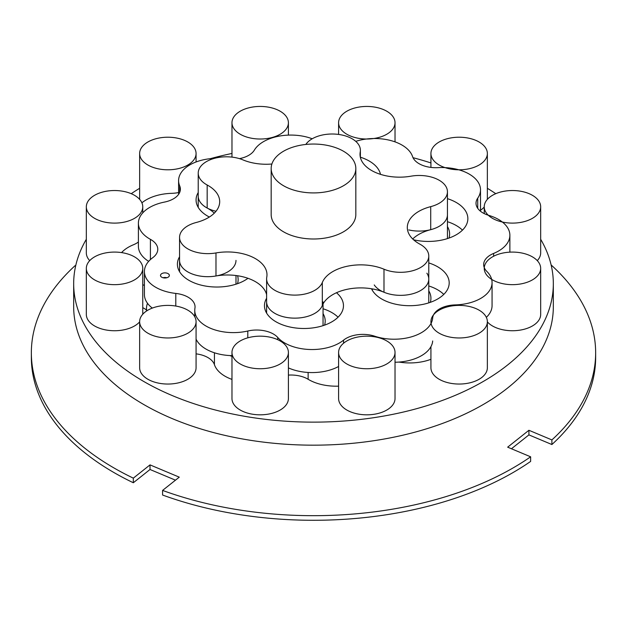 <?xml version="1.0" encoding="UTF-8"?>
<svg xmlns="http://www.w3.org/2000/svg" width="627" height="627" viewBox="0 0 627 627"><rect width="100%" height="100%" fill="white"/><g stroke="black" fill="none" stroke-linecap="round" stroke-linejoin="round"><path stroke-width="0.94" d="M215.962 211.252A28.215 16.286 180 0 1 198.226 196.133A28.215 16.286 0 0 0 207.169 208.031A39.501 22.807 180 0 1 214.285 213.172M412.715 238.989A39.501 22.807 180 0 1 430.718 229.678A28.215 16.286 0 0 0 447.443 214.802A28.215 16.286 180 0 1 408.749 229.921M426.877 273.192A28.215 16.286 180 0 1 428.774 279.062A28.215 16.286 180 0 1 405.732 295.074A28.215 16.286 180 0 1 374.241 284.932M355.243 172.527A42.322 24.437 0 0 0 355.822 168.483A42.322 24.437 0 0 0 317.011 144.132A42.322 24.437 0 0 0 271.757 164.439A42.322 24.437 0 0 0 271.178 168.483A42.322 24.437 0 0 0 309.989 192.834A42.322 24.437 0 0 0 355.243 172.527M271.178 168.483L271.178 214.559A42.322 24.437 0 0 0 309.989 238.911A42.322 24.437 0 0 0 355.243 218.604A42.322 24.437 0 0 0 355.822 214.559L355.822 168.483M271.891 164.015A39.501 22.807 180 0 1 243.01 159.909A28.215 16.286 0 0 0 198.61 170.403A28.215 16.286 0 0 0 198.226 173.091A28.215 16.286 0 0 0 207.169 184.996A39.501 22.807 180 0 1 219.693 201.651A39.501 22.807 180 0 1 196.282 222.475A28.215 16.286 0 0 0 179.949 234.663A28.215 16.286 0 0 0 179.557 237.359A28.215 16.286 0 0 0 215.986 252.94A39.501 22.807 180 0 1 266.984 274.759A39.501 22.807 180 0 1 266.773 277.126A28.215 16.286 0 0 0 266.616 278.819A28.215 16.286 0 0 0 291.618 295.003A28.215 16.286 0 0 0 322.317 282.503A39.501 22.807 180 0 1 383.99 269.21A28.215 16.286 0 0 0 413.373 270.535A28.215 16.286 0 0 0 428.774 256.02A28.215 16.286 0 0 0 419.831 244.122A39.501 22.807 180 0 1 407.307 227.468A39.501 22.807 180 0 1 407.856 223.698A39.501 22.807 180 0 1 430.718 206.636A28.215 16.286 0 0 0 447.443 191.76A28.215 16.286 0 0 0 411.014 176.179A39.501 22.807 180 0 1 360.016 154.36A39.501 22.807 180 0 1 360.227 151.993A28.215 16.286 0 0 0 360.384 150.3A28.215 16.286 0 0 0 337.318 134.28A28.215 16.286 0 0 0 305.827 144.453M235.987 260.393A28.215 16.286 180 0 1 197.293 275.519A28.215 16.286 180 0 1 179.557 260.393A28.215 16.286 0 0 0 215.986 275.974A39.501 22.807 180 0 1 266.616 294.698M323.046 301.861A28.215 16.286 180 0 1 306.768 316.619A28.215 16.286 180 0 1 266.616 301.861A28.215 16.286 0 0 0 291.618 318.038A28.215 16.286 0 0 0 322.317 305.545A39.501 22.807 180 0 1 383.99 292.245A28.215 16.286 0 0 0 413.373 293.569A28.215 16.286 0 0 0 428.774 279.062L428.774 302.857M163.373 273.035A4.436 2.563 0 0 0 160.488 275.433A4.436 2.563 0 0 0 166.476 277.832A4.436 2.563 0 0 0 169.361 275.433A4.436 2.563 0 0 0 163.373 273.035M166.86 277.737A4.436 2.563 0 0 0 163.373 277.643A4.436 2.563 0 0 0 162.996 277.737M209.363 217.028A39.501 22.807 180 0 1 196.071 199.966A39.501 22.807 180 0 1 198.226 192.528M247.978 278.302A39.501 22.807 180 0 1 230.72 285.591A39.501 22.807 180 0 1 177.402 264.226A39.501 22.807 180 0 1 179.557 256.788M336.472 292.731A39.501 22.807 180 0 1 343.463 305.686A39.501 22.807 180 0 1 317.779 327.051A39.501 22.807 180 0 1 264.461 305.686A39.501 22.807 180 0 1 266.616 298.256M428.774 262.925A39.501 22.807 180 0 1 449.191 282.895A39.501 22.807 180 0 1 423.507 304.26A39.501 22.807 180 0 1 371.513 288.757M447.443 198.665A39.501 22.807 180 0 1 467.86 218.627A39.501 22.807 180 0 1 442.176 239.992A39.501 22.807 180 0 1 413.554 239.773M239.451 158.639A23.701 13.684 -0 0 0 240.251 158.474A23.701 13.684 -0 0 0 254.366 150.112A38.631 22.306 180 0 1 312.215 138.779M355.752 141.357A38.631 22.306 180 0 1 412.574 156.609A23.701 13.684 0 0 0 438.14 167.644A38.631 22.306 180 0 1 480.501 189.848A38.631 22.306 180 0 1 477.727 198.148A23.701 13.684 0 0 0 476.018 203.242A23.701 13.684 0 0 0 488.895 215.414A38.631 22.306 180 0 1 509.876 235.25A38.631 22.306 180 0 1 493.629 253.426A23.701 13.684 0 0 0 483.668 264.578A23.701 13.684 0 0 0 486.858 271.436A38.631 22.306 180 0 1 492.062 282.62A38.631 22.306 180 0 1 466.95 303.515A38.631 22.306 180 0 1 455.249 304.902A23.701 13.684 -0 0 0 432.685 317.936A38.631 22.306 180 0 1 407.613 337.804A38.631 22.306 180 0 1 374.758 336.221A23.701 13.684 0 0 0 343.565 340.147A38.631 22.306 180 0 1 325.578 348.126A38.631 22.306 180 0 1 277.714 337.444A23.701 13.684 -0 0 0 247.798 331.009A38.631 22.306 180 0 1 246.905 331.205A38.631 22.306 180 0 1 194.762 310.318A38.631 22.306 180 0 1 194.934 308.178A23.701 13.684 0 0 0 195.044 306.869A23.701 13.684 0 0 0 175.795 293.428A38.631 22.306 180 0 1 144.414 271.522A38.631 22.306 180 0 1 152.698 257.728A23.701 13.684 0 0 0 157.777 249.264A23.701 13.684 0 0 0 150.409 239.342A38.631 22.306 180 0 1 138.395 223.181A38.631 22.306 180 0 1 164.407 202.098A23.701 13.684 0 0 0 164.964 201.98A23.701 13.684 0 0 0 180.372 189.166A23.701 13.684 0 0 0 179.698 185.913A38.631 22.306 180 0 1 178.593 180.623A38.631 22.306 180 0 1 214.316 158.388M231.974 355.642A38.631 22.306 180 0 1 196.071 339.121M338.596 366.481A38.631 22.306 180 0 1 325.578 371.168A38.631 22.306 180 0 1 288.404 367.9M432.685 340.978A38.631 22.306 180 0 1 407.613 360.838A38.631 22.306 180 0 1 395.026 362.241M360.384 157.197A39.501 22.807 180 0 1 380.495 174.345M338.055 317.207A39.501 22.807 -0 0 0 323.046 308.758M462.452 230.148A39.501 22.807 0 0 0 447.443 221.699M492.062 282.62L492.062 305.655A38.631 22.306 180 0 1 486.34 317.34M152.322 308.084A38.631 22.306 180 0 1 144.414 294.565L144.414 271.522M148.662 261.357A38.631 22.306 180 0 1 138.395 246.215L138.395 223.181M443.783 294.408A39.501 22.807 0 0 0 428.774 285.959M323.046 313.633A39.501 22.807 180 0 1 325.201 321.063A39.501 22.807 180 0 1 324.567 325.147M428.774 290.834A39.501 22.807 180 0 1 430.929 298.264A39.501 22.807 180 0 1 430.294 302.347M447.443 226.574A39.501 22.807 180 0 1 449.598 234.004A39.501 22.807 180 0 1 448.963 238.088M237.578 275.747A39.501 22.807 180 0 1 238.142 279.603A39.501 22.807 180 0 1 237.508 283.678M141.906 202.827A38.631 22.306 180 0 1 160.05 194.715A38.631 22.306 180 0 1 171.751 193.328A23.701 13.684 -0 0 0 178.593 192.552M146.742 310.874A38.631 22.306 180 0 1 146.499 308.382A38.631 22.306 180 0 1 147.51 303.311M231.974 356.363A38.631 22.306 180 0 1 229.913 355.564M121.567 252.595A38.631 22.306 180 0 1 133.371 244.796A23.701 13.684 -0 0 0 138.395 242.014M144.414 285.536A23.701 13.684 0 0 0 142.76 284.627M231.974 379.398A38.631 22.306 180 0 1 214.426 364.663A23.701 13.684 -0 0 0 196.071 353.855M146.499 310.02A23.701 13.684 0 0 0 142.76 307.669M430.929 359.302A38.631 22.306 180 0 1 400.645 362.312A23.701 13.684 0 0 0 398.717 362.092M338.596 386.146A38.631 22.306 180 0 1 308.131 379.272A23.701 13.684 -0 0 0 288.404 375.103M31.35 352.782A282.15 162.895 180 0 0 133.324 478.142L133.324 482.751A282.15 162.895 180 0 1 31.35 357.39L31.35 352.782A282.15 162.895 180 0 1 75.107 265.652L75.663 265.879M530.63 456.809A282.15 162.895 180 0 1 162.581 490.416L162.581 495.024A282.15 162.895 180 0 0 530.63 461.417L530.63 456.809L507.658 447.169L528.922 430.279L551.893 439.919L551.893 444.527A282.15 162.895 180 0 0 595.65 357.39L595.65 352.782A282.15 162.895 180 0 1 551.893 439.919M551.125 264.955A282.15 162.895 180 0 1 595.65 352.782M133.324 478.142L150.018 464.881L179.275 477.155L162.581 490.416M133.324 482.751L150.018 469.49L175.474 480.172M511.452 448.76L528.922 434.887L551.893 444.527M528.922 430.279L528.922 434.887M150.018 464.881L150.018 469.49M492.501 279.893A28.215 16.286 0 0 0 523.247 283.42A28.215 16.286 0 0 0 540.67 268.372A28.215 16.286 0 0 0 532.401 256.858A28.215 16.286 0 0 0 501.655 253.324A28.215 16.286 0 0 0 484.24 268.372A28.215 16.286 0 0 0 492.501 279.893M540.67 268.372L540.67 314.448A28.215 16.286 180 0 1 523.247 329.496A28.215 16.286 180 0 1 492.501 325.969A28.215 16.286 180 0 1 487.359 321.894M492.501 218.337A28.215 16.286 0 0 0 523.247 221.872A28.215 16.286 0 0 0 540.67 206.816A28.215 16.286 0 0 0 532.401 195.303A28.215 16.286 0 0 0 501.655 191.768A28.215 16.286 0 0 0 484.24 206.816A28.215 16.286 0 0 0 492.501 218.337M540.67 206.816L540.67 252.893A28.215 16.286 180 0 1 537.276 260.636M439.19 165.026A28.215 16.286 0 0 0 469.936 168.561A28.215 16.286 0 0 0 487.359 153.513A28.215 16.286 0 0 0 479.091 141.992A28.215 16.286 0 0 0 448.344 138.457A28.215 16.286 0 0 0 430.929 153.513A28.215 16.286 0 0 0 439.19 165.026M484.24 207.035A28.215 16.286 180 0 1 480.501 210.233M346.856 134.249A28.215 16.286 0 0 0 377.603 137.783A28.215 16.286 0 0 0 395.026 122.735A28.215 16.286 0 0 0 386.757 111.214A28.215 16.286 0 0 0 356.011 107.679A28.215 16.286 0 0 0 338.596 122.735A28.215 16.286 0 0 0 346.856 134.249M240.243 134.249A28.215 16.286 0 0 0 270.989 137.783A28.215 16.286 0 0 0 288.404 122.735A28.215 16.286 0 0 0 280.144 111.214A28.215 16.286 0 0 0 249.397 107.679A28.215 16.286 0 0 0 231.974 122.735A28.215 16.286 0 0 0 240.243 134.249M147.909 165.026A28.215 16.286 0 0 0 178.656 168.561A28.215 16.286 0 0 0 196.071 153.513A28.215 16.286 0 0 0 187.81 141.992A28.215 16.286 0 0 0 157.064 138.457A28.215 16.286 0 0 0 139.641 153.513A28.215 16.286 0 0 0 147.909 165.026M94.599 218.337A28.215 16.286 0 0 0 125.345 221.872A28.215 16.286 0 0 0 142.76 206.816A28.215 16.286 0 0 0 134.499 195.303A28.215 16.286 0 0 0 103.753 191.768A28.215 16.286 0 0 0 86.33 206.816A28.215 16.286 0 0 0 94.599 218.337M94.599 279.893A28.215 16.286 0 0 0 125.345 283.42A28.215 16.286 0 0 0 142.76 268.372A28.215 16.286 0 0 0 134.499 256.858A28.215 16.286 0 0 0 103.753 253.324A28.215 16.286 0 0 0 86.33 268.372A28.215 16.286 0 0 0 94.599 279.893M139.641 321.894A28.215 16.286 180 0 1 94.599 325.969A28.215 16.286 180 0 1 86.33 314.448L86.33 268.372M147.909 333.203A28.215 16.286 0 0 0 178.656 336.73A28.215 16.286 0 0 0 196.071 321.682A28.215 16.286 0 0 0 187.81 310.161A28.215 16.286 0 0 0 157.064 306.634A28.215 16.286 0 0 0 139.641 321.682A28.215 16.286 0 0 0 147.909 333.203M196.071 321.682L196.071 367.759A28.215 16.286 180 0 1 178.656 382.807A28.215 16.286 180 0 1 147.909 379.272A28.215 16.286 180 0 1 139.641 367.759L139.641 321.682M240.243 363.981A28.215 16.286 0 0 0 270.989 367.508A28.215 16.286 0 0 0 288.404 352.46A28.215 16.286 0 0 0 280.144 340.939A28.215 16.286 0 0 0 249.397 337.412A28.215 16.286 0 0 0 231.974 352.46A28.215 16.286 0 0 0 240.243 363.981M288.404 352.46L288.404 398.537A28.215 16.286 180 0 1 270.989 413.585A28.215 16.286 180 0 1 240.243 410.05A28.215 16.286 180 0 1 231.974 398.537L231.974 352.46M346.856 363.981A28.215 16.286 0 0 0 377.603 367.508A28.215 16.286 0 0 0 395.026 352.46A28.215 16.286 0 0 0 386.757 340.939A28.215 16.286 0 0 0 356.011 337.412A28.215 16.286 0 0 0 338.596 352.46A28.215 16.286 0 0 0 346.856 363.981M395.026 352.46L395.026 398.537A28.215 16.286 180 0 1 377.603 413.585A28.215 16.286 180 0 1 346.856 410.05A28.215 16.286 180 0 1 338.596 398.537L338.596 352.46M439.19 333.203A28.215 16.286 0 0 0 469.936 336.73A28.215 16.286 0 0 0 487.359 321.682A28.215 16.286 0 0 0 479.091 310.161A28.215 16.286 0 0 0 448.344 306.634A28.215 16.286 0 0 0 430.929 321.682A28.215 16.286 0 0 0 439.19 333.203M487.359 321.682L487.359 367.759A28.215 16.286 180 0 1 469.936 382.807A28.215 16.286 180 0 1 439.19 379.272A28.215 16.286 180 0 1 430.929 367.759L430.929 346.668M86.33 239.279A239.827 138.465 0 0 0 73.672 283.67A239.827 138.465 0 0 0 143.92 381.577A239.827 138.465 0 0 0 405.277 411.594A239.827 138.465 0 0 0 553.327 283.67A239.827 138.465 0 0 0 540.67 239.279M495.769 193.68A239.827 138.465 0 0 0 487.359 188.296M73.672 283.67L73.672 306.705A239.827 138.465 0 0 0 143.92 404.619A239.827 138.465 0 0 0 405.277 434.629A239.827 138.465 0 0 0 553.327 306.705L553.327 283.67M430.929 162.942A239.827 138.465 0 0 0 413.013 157.69M231.974 153.45A239.827 138.465 0 0 0 210.296 158.686M139.641 188.296A239.827 138.465 0 0 0 131.231 193.68M89.724 260.636A28.215 16.286 180 0 1 86.33 252.893L86.33 206.816M430.718 206.636L430.718 229.678M215.986 252.94L215.986 275.974M207.169 184.996L207.169 208.031M322.317 282.503L322.317 305.545M383.99 269.21L383.99 292.245M360.227 151.993L360.227 156.726M179.698 192.411L179.698 185.913M277.714 339.693L277.714 337.444M374.758 336.832L374.758 336.221M455.249 305.545L455.249 304.902M493.629 256.239L493.629 253.426M477.727 208.336L477.727 198.148M343.565 343.228L343.565 340.147M247.798 337.828L247.798 331.009M175.795 306.047L175.795 293.428M150.409 259.594L150.409 239.342M308.131 379.272L308.131 372.462M214.426 364.663L214.426 352.782M198.226 207.396L198.226 173.091M447.443 238.597L447.443 191.76M372.344 290.325L372.344 288.898M179.557 237.359L179.557 271.656M266.616 278.819L266.616 313.124M428.774 256.02L428.774 279.062M360.384 150.3L360.384 157.455M194.762 316.768L194.762 310.318M509.876 252.148L509.876 235.25M480.501 211.244L480.501 189.848M178.593 194.362L178.593 180.623M235.987 284.188L235.987 275.527M146.499 311.039L146.499 308.382M323.046 325.656L323.046 303.977M487.359 153.513L487.359 199.37M395.026 122.735L395.026 141.867M288.404 122.735L288.404 135.118M196.071 153.513L196.071 161.962M142.76 206.816L142.76 212.867M142.76 268.372L142.76 314.237M139.641 153.513L139.641 199.37M231.974 122.735L231.974 157.118M338.596 122.735L338.596 134.437M430.929 153.513L430.929 167.409M484.24 206.816L484.24 213.603"/></g></svg>
